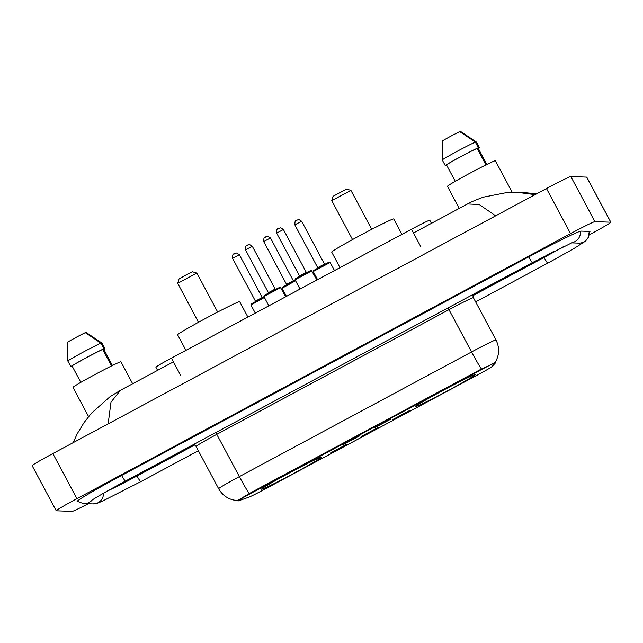 <?xml version="1.0" encoding="UTF-8"?>
<svg xmlns="http://www.w3.org/2000/svg" width="643" height="643" viewBox="0 0 643 643"><rect width="100%" height="100%" fill="white"/><g stroke="black" fill="none" stroke-linecap="round" stroke-linejoin="round"><path stroke-width="0.96" d="M415.675 406.529A33.886 1.238 151.9 0 0 446.998 391.121A33.886 1.238 151.9 0 0 475.362 374.572A33.886 1.238 151.9 0 0 475.273 374.531A33.886 1.238 151.9 0 0 443.951 389.939A33.886 1.238 151.9 0 0 415.579 406.489A33.886 1.238 151.9 0 0 415.675 406.529M261.629 489.243A33.886 1.238 151.9 0 0 292.951 473.835A33.886 1.238 151.9 0 0 321.315 457.277A33.886 1.238 151.9 0 0 321.227 457.245A33.886 1.238 151.9 0 0 289.905 472.645A33.886 1.238 151.9 0 0 261.532 489.202A33.886 1.238 151.9 0 0 261.629 489.243M347.003 444.16L330.108 453.194L347.003 444.16M378.148 427.434L361.253 436.476L378.148 427.434M409.294 410.716L392.399 419.75L409.294 410.716M359.935 435.697L343.041 444.739L359.935 435.697M391.089 418.979L374.194 428.013L391.089 418.979M238.529 500.833A17.265 0.635 -28.1 0 1 238.079 500.953A17.265 0.635 -28.1 0 1 238.031 500.929A17.265 0.635 -28.1 0 1 252 492.755L479.139 370.802A17.265 0.635 -28.1 0 1 495.616 362.716A17.265 0.635 -28.1 0 1 495.56 362.829L491.871 366.679A17.265 0.635 -28.1 0 1 477.958 374.74L264.699 489.243A17.265 0.635 -28.1 0 1 248.712 497.232L238.529 500.833M157.599 370.36L155.911 367.201A19.186 0.699 -28.1 0 1 171.44 358.119L411.488 229.229A19.186 0.699 -28.1 0 1 429.805 220.252L431.445 223.33M472.661 295.137L542.861 257.441A19.186 0.699 151.9 0 0 553.454 251.566M119.887 484.099A19.186 0.699 151.9 0 0 135.818 475.989L194.467 444.506L136.147 475.844A19.186 0.699 151.9 0 1 119.903 484.091M107.349 491.027A34.529 1.262 151.9 0 0 136.935 476.029L194.917 444.9M472.734 295.74L543.978 257.481A34.529 1.262 151.9 0 0 564.297 246.173M589.205 234.848L590.145 234.349A25.575 0.94 151.9 0 0 610.85 222.237A25.575 0.94 151.9 0 0 610.778 222.205L594.896 221.618A25.575 0.94 151.9 0 0 570.55 233.626L76.927 498.655A25.575 0.94 151.9 0 0 56.23 510.775A25.575 0.94 151.9 0 0 56.303 510.799L72.177 511.386A25.575 0.94 151.9 0 0 88.268 503.742M610.85 222.237L586.77 177.138A25.575 0.94 151.9 0 0 586.697 177.114L570.823 176.528A25.575 0.94 151.9 0 0 546.478 188.536L52.855 453.564A25.575 0.94 151.9 0 0 32.15 465.685L56.23 510.775M589.358 232.236A54.985 2.017 151.9 0 0 589.977 231.496A54.985 2.017 151.9 0 0 589.824 231.432L580.999 231.102A54.985 2.017 151.9 0 0 528.659 256.919L121.615 475.466A54.985 2.017 151.9 0 0 77.104 501.516A54.985 2.017 151.9 0 0 77.256 501.572L78.325 501.612M495.649 215.823L479.26 204.554L467.565 203.935L413.489 232.975M173.441 361.856L120.41 390.325L110.998 402.156L108.217 423.391M536.68 193.792L524.471 192.627L536.688 193.792M524.471 192.627L517.478 192.37L535.121 194.628M249.243 493.655A22.376 1.407 61.8 0 1 239.357 476.608A25.575 0.94 -28.1 0 0 218.652 488.728C222.856 496.01 229.149 499.957 237.532 500.551L251.429 492.353L481.438 368.994C488.905 365.779 493.511 363.512 495.255 362.178L495.496 361.872M472.661 295.161L542.628 257.594A19.186 0.699 151.9 0 0 553.671 251.461M132.659 383.75L120.932 361.784A27.175 0.997 151.9 0 0 120.86 361.76A27.175 0.997 151.9 0 0 95.743 374.113A27.175 0.997 151.9 0 0 72.997 387.383L88.581 416.576M85.881 333.01L86.459 332.696L102.068 343.169L105.074 348.803L103.853 349.462L112.404 365.489M103.901 349.567A20.463 0.747 151.9 0 0 105.074 348.803M71.952 366.59L71.678 366.076M111.504 365.939L102.687 349.422A19.186 0.699 151.9 0 0 86.54 357.629A19.186 0.699 151.9 0 0 72.024 365.891L80.817 382.36M102.687 349.422L103.917 348.763L100.911 343.129L85.302 332.648A12.788 0.466 151.9 0 0 67.74 342.076L67.788 360.908L70.794 366.55L72.024 365.891M100.911 343.129A20.463 0.747 151.9 0 0 83.437 351.986A20.463 0.747 151.9 0 0 67.788 360.908M103.917 348.763A20.463 0.747 151.9 0 0 86.451 357.621A20.463 0.747 151.9 0 0 70.794 366.55M512.222 192.313L495.367 160.75A27.175 0.997 151.9 0 0 495.295 160.718A27.175 0.997 151.9 0 0 470.178 173.071A27.175 0.997 151.9 0 0 447.432 186.341L459.215 208.42M460.316 131.968L460.894 131.654L476.503 142.127L479.509 147.769L478.279 148.429L486.839 164.455M478.336 148.525A20.463 0.747 151.9 0 0 479.509 147.769M446.387 165.548L446.113 165.034M485.939 164.897L477.122 148.38A19.186 0.699 151.9 0 0 460.975 156.587A19.186 0.699 151.9 0 0 446.459 164.849L455.252 181.318M477.122 148.38L478.352 147.721L475.338 142.087L459.729 131.614A12.788 0.466 151.9 0 0 442.175 141.034L442.215 159.874L445.229 165.508L446.459 164.849M475.338 142.087A20.463 0.747 151.9 0 0 457.872 150.944A20.463 0.747 151.9 0 0 442.215 159.874M478.352 147.721A20.463 0.747 151.9 0 0 460.886 156.579A20.463 0.747 151.9 0 0 445.229 165.508M217.672 312.04L196.887 273.098L192.538 271.78L185.57 275.204L179.019 279.006L177.709 283.338L198.494 322.28M196.871 273.09L177.709 283.322M247.901 317.063L239.686 301.68A35.164 1.286 151.9 0 0 239.582 301.639A35.164 1.286 151.9 0 0 207.078 317.626A35.164 1.286 151.9 0 0 177.645 334.802L185.931 350.331M346.601 189.074L333.066 196.292L331.756 200.632L352.541 239.566M371.718 229.326L350.933 190.392L331.756 200.616M401.947 234.357L393.733 218.966A35.164 1.286 151.9 0 0 393.629 218.925A35.164 1.286 151.9 0 0 361.125 234.912A35.164 1.286 151.9 0 0 331.692 252.096L339.978 267.625M350.917 190.384L346.585 189.074M479.139 370.802L478.842 370.247M252 492.755L251.71 492.2M180.57 375.207L171.44 358.119M420.618 246.325L411.488 229.229M528.353 256.284A10.232 0.643 61.8 0 0 532.436 262.577L572.519 242.475M580.316 231.231A10.232 10.2 92.1 0 1 572.23 242.58M589.117 231.408A10.232 10.2 92.1 0 1 578.644 243.102L571.571 242.845M589.269 231.408L588.337 237.508L585.492 241.141L572.953 249.154L547.756 263.148A10.232 0.643 -118.2 0 1 544.018 257.465M198.365 450.735L140.713 481.695A10.232 0.643 -118.2 0 1 136.975 476.013M140.713 481.695L102.663 501.026C95.461 504.096 97.181 503.461 92.889 503.911A10.232 10.2 -87.9 0 0 103.459 493.237M77.506 500.953L79.459 502.328L84.064 503.582A10.232 10.2 -87.9 0 0 92.222 499.989M121.656 475.442A10.232 0.643 61.8 0 0 125.393 481.125L532.436 262.577M546.478 188.536L570.55 233.626M570.823 176.528L594.896 221.618M586.697 177.114L610.778 222.205M52.855 453.564L76.927 498.655M448.01 307.901L448.975 309.669L216.779 434.338A25.575 0.94 151.9 0 0 196.083 446.451L194.106 444.233M473.32 297.661A25.575 0.94 151.9 0 0 448.975 309.669L471.552 351.946A25.575 0.94 -28.1 0 1 495.898 339.938A25.575 0.94 -28.1 0 1 495.97 339.962L473.393 297.693A25.575 0.94 151.9 0 0 473.32 297.661M481.438 368.994A22.376 1.407 -118.2 0 1 471.552 351.946L239.357 476.608L215.815 432.57M280.806 287.501L263.895 296.511L268.862 305.811M268.38 292.678L275.14 289.061L252.265 246.221L245.497 249.838L268.372 292.669L268.26 293.409M264.185 295.651L279.922 287.204M246.816 245.513L247.941 244.911M311.951 270.775L295.041 279.785L300.008 289.085M299.525 275.951L306.285 272.335L283.41 229.495L276.643 233.112L299.517 275.951L299.405 276.683M295.33 278.933L311.067 270.478M277.961 228.787L279.086 228.185M264.41 297.468L250.955 304.967L251.927 303.56L264.12 296.929L251.244 304.115M262.73 297.846L262.199 297.516L255.432 301.133L255.327 301.864M239.325 254.692L232.573 258.301C232.629 251.63 234.197 255.022 234.261 253.736L236.624 252.988L239.325 254.676L262.199 297.516M233.875 253.969L235 253.366M295.555 280.75L282.108 288.241L283.073 286.842L295.266 280.211L282.39 287.389M293.875 281.128L293.345 280.79L286.577 284.407L286.473 285.138M270.462 237.95L263.718 241.575C263.775 234.912 265.342 238.296 265.406 237.01L267.769 236.27L270.478 237.958L293.345 280.79M265.02 237.243L266.146 236.64M330.148 262.473L313.254 271.523L313.607 270.534L320.536 266.532C332.817 260.134 328.452 262.722 329.61 262.135L330.148 262.473M313.543 270.663L329.28 262.215M325.02 264.402L324.49 264.072L317.722 267.681L317.618 268.42M301.607 221.232L294.864 224.849C294.928 218.186 296.487 221.578 296.56 220.284L298.915 219.544L301.623 221.232L324.49 264.072M296.166 220.525L297.291 219.922M495.616 362.716L495.303 362.13M238.031 500.929L237.797 500.503M547.756 263.148L475.627 301.872M91.306 500.624L91.298 500.632C92.102 499.748 108.426 490.143 125.393 481.125M92.889 503.911L84.064 503.582M517.527 192.37L506.805 192.554L483.472 197.128C475.145 200.198 469.848 202.465 467.565 203.935M120.402 390.333L110.074 396.667L91.523 413.119L84.016 422.636L77.305 433.663L73.125 442.681M495.464 361.945C499.466 354.711 499.635 347.381 495.97 339.962M218.652 488.728L196.083 446.451M472.645 294.679L473.393 297.693M285.757 296.736L280.252 287.124L271.185 291.52L264.249 295.523L263.895 296.511M252.265 246.221L249.556 244.533L247.201 245.272C247.137 246.566 245.57 243.175 245.497 249.838M275.662 289.39L275.14 289.061M316.911 280.01L311.397 270.406C310.248 270.984 314.604 268.396 302.331 274.802L295.394 278.797L295.041 279.785M283.41 229.495L280.71 227.807L278.347 228.554C278.282 229.84 276.715 226.449 276.643 233.112M306.807 272.664L306.285 272.335M232.557 258.293L255.432 301.133M250.955 304.967L255.295 313.093M263.702 241.567L286.577 284.407M282.108 288.241L286.44 296.367M294.856 224.849L317.722 267.681M313.254 271.523L317.586 279.649M330.172 262.489L334.489 270.574"/></g></svg>
